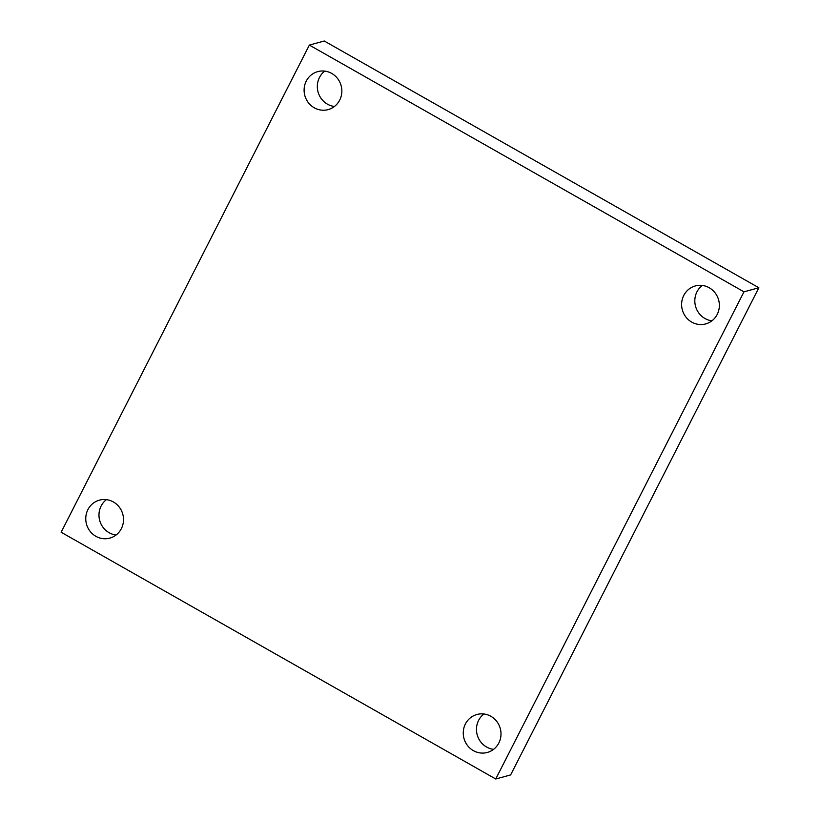 <?xml version="1.0" encoding="UTF-8"?>
<svg xmlns="http://www.w3.org/2000/svg" width="820" height="820" viewBox="0 0 820 820"><rect width="100%" height="100%" fill="white"/><g stroke="black" fill="none" stroke-linecap="round" stroke-linejoin="round"><path stroke-width="1.23" d="M61.141 532.241L309.365 45.079L743.976 291.828L495.741 779L61.141 532.241M743.976 291.828L758.859 287.758L324.259 41L309.365 45.079M758.859 287.758L510.634 774.92L495.741 779M473.386 750.649A19.68 18.809 74.7 0 1 463.351 731.03A19.68 18.809 74.7 0 1 476.932 714.486A19.68 18.809 74.7 0 1 490.883 716.301A19.68 18.809 74.7 0 1 500.907 735.909A19.68 18.809 74.7 0 1 487.326 752.452A19.68 18.809 74.7 0 1 473.386 750.649M691.731 322.106A19.68 18.809 74.7 0 1 681.707 302.498A19.68 18.809 74.7 0 1 695.288 285.954A19.68 18.809 74.7 0 1 709.228 287.758A19.68 18.809 74.7 0 1 719.263 307.377A19.68 18.809 74.7 0 1 705.682 323.92A19.68 18.809 74.7 0 1 691.731 322.106M314.234 107.779A19.68 18.809 74.7 0 1 304.199 88.16A19.68 18.809 74.7 0 1 317.781 71.617A19.68 18.809 74.7 0 1 331.731 73.431A19.68 18.809 74.7 0 1 341.755 93.039A19.68 18.809 74.7 0 1 328.174 109.593A19.68 18.809 74.7 0 1 314.234 107.779M95.879 536.311A19.68 18.809 74.7 0 1 85.854 516.702A19.68 18.809 74.7 0 1 99.435 500.149A19.68 18.809 74.7 0 1 113.385 501.963A19.68 18.809 74.7 0 1 123.41 521.582A19.68 18.809 74.7 0 1 109.829 538.125A19.68 18.809 74.7 0 1 95.879 536.311M106.395 499.646A19.68 18.809 -105.3 0 0 99.702 520.485A19.68 18.809 -105.3 0 0 116.081 535.009M324.751 71.114A19.68 18.809 -105.3 0 0 318.047 91.953A19.68 18.809 -105.3 0 0 334.427 106.477M702.248 285.442A19.68 18.809 -105.3 0 0 695.544 306.29A19.68 18.809 -105.3 0 0 711.924 320.815M483.902 713.984A19.68 18.809 -105.3 0 0 477.199 734.822A19.68 18.809 -105.3 0 0 493.578 749.347"/></g></svg>
